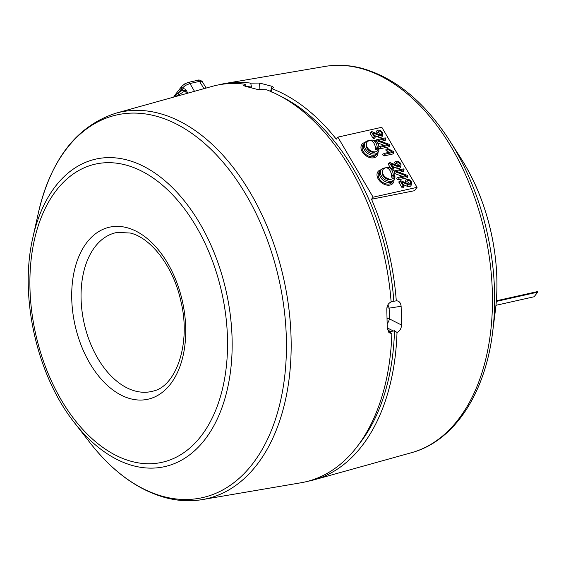 <?xml version="1.0" encoding="UTF-8"?>
<svg xmlns="http://www.w3.org/2000/svg" width="566" height="566" viewBox="0 0 566 566"><rect width="100%" height="100%" fill="white"/><g stroke="black" fill="none" stroke-linecap="round" stroke-linejoin="round"><path stroke-width="0.85" d="M407.428 180.221A2.356 1.641 -142.1 0 1 410.208 181.509A2.356 1.641 -142.1 0 1 410.025 183.886A2.356 1.641 -142.1 0 1 409.657 184.021A2.356 1.641 -142.1 0 1 408.298 183.858L400.884 180.802A0.545 0.375 37.9 0 0 400.41 181.297L403.155 185.973A0.545 0.375 37.9 0 0 403.983 185.79L401.775 182.019L408.185 184.665A3.446 2.391 37.9 0 0 411.574 183.582A3.446 2.391 37.9 0 0 410.308 180.476A3.446 2.391 37.9 0 0 406.919 179.344A0.545 0.375 37.9 0 0 407.428 180.221L406.827 181.877A1.733 1.203 -142.1 0 1 408.56 182.471A1.733 1.203 -142.1 0 1 409.161 184.056M378.59 131.079A2.356 1.641 -142.1 0 1 381.371 132.366A2.356 1.641 -142.1 0 1 381.187 134.743A2.356 1.641 -142.1 0 1 380.819 134.878A2.356 1.641 -142.1 0 1 379.461 134.715L372.046 131.659A0.545 0.375 37.9 0 0 371.572 132.154L374.317 136.831A0.545 0.375 37.9 0 0 375.145 136.647L372.937 132.876L379.347 135.515A3.446 2.391 37.9 0 0 382.743 134.439A3.446 2.391 37.9 0 0 381.47 131.333A3.446 2.391 37.9 0 0 378.081 130.201A0.545 0.375 37.9 0 0 378.59 131.079L377.989 132.734A1.733 1.203 -142.1 0 1 379.722 133.328A1.733 1.203 -142.1 0 1 380.324 134.913M370.539 132.274A1.167 0.814 37.9 0 0 370.362 132.345A1.167 0.814 37.9 0 0 370.199 133.413L372.944 138.09A1.167 0.814 37.9 0 0 374.02 138.84A1.167 0.814 37.9 0 0 374.862 138.387L375.208 136.965M396.794 162.095A2.356 1.641 -142.1 0 1 399.575 163.383A2.356 1.641 -142.1 0 1 399.384 165.76A2.356 1.641 -142.1 0 1 399.023 165.895A2.356 1.641 -142.1 0 1 397.665 165.732L390.243 162.675A0.545 0.375 37.9 0 0 389.776 163.171L392.514 167.847A0.545 0.375 37.9 0 0 393.349 167.656L391.134 163.892L397.551 166.531A3.446 2.391 37.9 0 0 400.94 165.456A3.446 2.391 37.9 0 0 399.667 162.35A3.446 2.391 37.9 0 0 396.278 161.218A0.545 0.375 37.9 0 0 396.794 162.095L396.186 163.751A1.733 1.203 -142.1 0 1 397.919 164.338A1.733 1.203 -142.1 0 1 398.521 165.93M388.736 163.291A1.167 0.814 37.9 0 0 388.559 163.362A1.167 0.814 37.9 0 0 388.403 164.43L390.377 167.798M250.462 87.419L251.516 87.072L250.703 83.138A203.215 126.777 -102.6 0 0 225.275 83.443A203.215 126.777 -102.6 0 0 218.709 84.85M250.703 83.138L259.553 83.053L272.062 86.308L273.626 87.631L271.779 88.629L271.135 92.18M245.531 84.299A203.215 126.777 -102.6 0 0 212.172 86.379L115.91 113.2A198.079 123.579 77.4 0 1 158.685 113.228A198.079 123.579 77.4 0 1 289.261 311.866A198.079 123.579 77.4 0 1 202.465 499.573L300.971 482.77A203.215 126.777 -102.6 0 0 391.842 333.629L388.948 332.695L387.243 328.252L386.819 309.468C386.84 305.753 388.276 303.256 391.127 301.975A203.215 126.777 -102.6 0 0 266.614 89.789L257.756 89.52L245.241 86.258L243.684 85.537L245.531 84.299L245.962 86.4M387.144 318.63A6.778 1.62 178.7 0 1 389.401 318.877A6.778 3.686 -63.1 0 1 387.229 323.688M387.809 304.975A6.778 4.514 -98.9 0 1 389.153 308.137A6.778 1.62 -1.3 0 0 386.882 307.89M280.856 96.369A199.282 124.329 77.4 0 1 393.83 301.268L396.292 300.822A203.215 126.777 -102.6 0 0 371.529 199.225L373.114 197.187L417.057 187.346L381.809 127.279L337.874 137.128L336.289 139.158A203.215 126.777 -102.6 0 0 271.779 88.629M371.529 199.225L414.432 190.714L417.057 187.346M396.292 300.822C399.072 300.829 400.686 302.647 401.131 306.263L401.556 325.047C401.28 328.69 399.766 331.167 397.014 332.475L394.495 330.728L389.323 331.881L391.842 333.629M393.101 301.317L391.106 301.756M392.832 301.367L393.83 301.268M394.495 330.728A199.282 124.329 77.4 0 1 358.823 444.43M307.536 481.355A203.215 126.777 -102.6 0 0 314.073 479.834A203.215 126.777 -102.6 0 0 397.014 332.475M246.288 86.464A199.282 124.329 77.4 0 1 251.516 87.072M373.114 197.187L337.874 137.128M393.002 169.545A1.167 0.814 37.9 0 0 393.059 169.404L393.412 167.982M395.089 161.869A1.167 0.814 37.9 0 0 394.905 161.94A1.167 0.814 37.9 0 0 394.813 163.107A1.167 0.814 37.9 0 0 396.186 163.751M392.691 166.538L396.589 168.144A4.068 2.83 37.9 0 0 400.587 166.871L400.94 165.456M384.47 153.336A0.545 0.375 37.9 0 0 384.986 154.214L393.547 152.296A0.545 0.375 37.9 0 0 393.398 151.483L387.908 148.66A0.545 0.375 37.9 0 0 387.682 149.41L392.026 151.638L384.47 153.336M387.455 148.625L386.168 149.311A1.167 0.814 37.9 0 0 385.892 150.117A1.167 0.814 37.9 0 0 386.656 150.995L389.167 152.282M383.281 153.987A1.167 0.814 37.9 0 0 383.097 154.051A1.167 0.814 37.9 0 0 383.005 155.226A1.167 0.814 37.9 0 0 384.385 155.869L392.938 153.952A1.167 0.814 37.9 0 0 393.42 153.506L393.766 152.084M376.885 130.852A1.167 0.814 37.9 0 0 376.708 130.923A1.167 0.814 37.9 0 0 376.616 132.097A1.167 0.814 37.9 0 0 377.989 132.734M374.487 135.529L378.385 137.128A4.068 2.83 37.9 0 0 382.39 135.861L382.743 134.439M385.609 138.776A0.545 0.375 37.9 0 0 385.099 137.899L376.539 139.816A0.545 0.375 37.9 0 0 376.765 140.665L387.561 144.613L380.302 146.233A0.545 0.375 37.9 0 0 380.819 147.11L389.38 145.193A0.545 0.375 37.9 0 0 389.153 144.344L378.35 140.403L385.609 138.776L385.007 140.432A1.167 0.814 37.9 0 0 385.481 139.986L385.835 138.564M380.932 141.344L385.007 140.432M378.767 148.009A1.167 0.814 37.9 0 0 380.218 148.766L388.778 146.849A1.167 0.814 37.9 0 0 389.252 146.403L389.599 144.988M377.529 142.908L384.229 145.356M375.343 140.467A1.167 0.814 37.9 0 0 375.166 140.531A1.167 0.814 37.9 0 0 374.94 140.743M400.41 181.297L399.037 182.556L401.782 187.233A1.167 0.814 37.9 0 0 402.858 187.983A1.167 0.814 37.9 0 0 403.7 187.53L404.046 186.108M400.148 181.537L400.049 181.502A1.167 0.814 37.9 0 0 399.044 181.601A1.167 0.814 37.9 0 0 399.037 182.556M400.884 180.802L400.049 181.502M405.723 180.002A1.167 0.814 37.9 0 0 405.546 180.066A1.167 0.814 37.9 0 0 405.454 181.24A1.167 0.814 37.9 0 0 406.827 181.877M403.325 184.672L407.223 186.271A4.068 2.83 37.9 0 0 411.227 185.004L411.574 183.582M403.813 169.786A0.545 0.375 37.9 0 0 403.296 168.916L394.735 170.833A0.545 0.375 37.9 0 0 394.962 171.682L405.765 175.623L398.506 177.25A0.545 0.375 37.9 0 0 399.016 178.127L407.577 176.21A0.545 0.375 37.9 0 0 407.35 175.361L396.554 171.413L403.813 169.786L403.204 171.441A1.167 0.814 37.9 0 0 403.685 171.003L404.032 169.581M399.129 172.354L403.204 171.441M397.311 177.901A1.167 0.814 37.9 0 0 397.134 177.972A1.167 0.814 37.9 0 0 397.042 179.146A1.167 0.814 37.9 0 0 398.414 179.783L406.975 177.865A1.167 0.814 37.9 0 0 407.449 177.42L407.803 176.005M394.835 173.599L402.433 176.373M364.992 142.476A9.488 6.594 37.9 0 0 362.24 151.745A9.488 6.594 37.9 0 0 373.963 157.765A9.488 6.594 37.9 0 0 377.982 152.438A9.488 6.594 37.9 0 1 373.963 157.765A9.488 6.594 37.9 0 1 362.24 151.745A9.488 6.594 37.9 0 1 364.992 142.476A9.488 6.594 37.9 0 1 365.148 142.448A9.488 6.594 37.9 0 0 364.992 142.476M381.01 169.779A9.488 6.594 37.9 0 0 378.258 179.047A9.488 6.594 37.9 0 0 389.981 185.068A9.488 6.594 37.9 0 0 394.007 179.74A9.488 6.594 37.9 0 1 389.981 185.068A9.488 6.594 37.9 0 1 378.258 179.047A9.488 6.594 37.9 0 1 381.01 169.779A9.488 6.594 37.9 0 1 381.166 169.75A9.488 6.594 37.9 0 0 381.01 169.779M495.958 305.315L534.106 296.768L537.7 292.155L537.382 291.61L496.347 300.801M537.7 292.155L496.297 301.43M385.135 167.96A8.136 5.653 37.9 0 0 381.236 169.659L380.274 170.89A8.136 5.653 37.9 0 0 380.493 177.278A8.136 5.653 37.9 0 0 393.115 180.879A8.136 5.653 37.9 0 1 390.54 182.436A8.136 5.653 37.9 0 1 381.689 178.913A8.136 5.653 37.9 0 1 380.274 170.89L379.078 172.432A8.136 5.653 37.9 0 0 380.493 180.455A8.136 5.653 37.9 0 0 389.344 183.978A8.136 5.653 37.9 0 0 391.92 182.422L394.07 179.648A8.136 5.653 37.9 0 0 394.764 175.453M369.117 140.658A8.136 5.653 37.9 0 0 365.212 142.356L364.256 143.587A8.136 5.653 37.9 0 0 364.469 149.976A8.136 5.653 37.9 0 0 377.09 153.577A8.136 5.653 37.9 0 1 374.522 155.141A8.136 5.653 37.9 0 1 365.671 151.61A8.136 5.653 37.9 0 1 364.256 143.587L363.061 145.129A8.136 5.653 37.9 0 0 364.469 153.153A8.136 5.653 37.9 0 0 373.319 156.676A8.136 5.653 37.9 0 0 375.895 155.119L378.053 152.353A8.136 5.653 37.9 0 0 378.746 148.15M391.056 173.118L393.193 176.755A5.95 4.132 -142.1 0 1 392.323 177.066A5.95 4.132 -142.1 0 1 391.332 177.172A6.806 4.245 77.4 0 0 385.828 167.791A5.95 4.132 -142.1 0 1 386.698 167.479A5.95 4.132 -142.1 0 1 387.116 167.409A6.912 6.912 0 0 0 383.706 168.817A6.806 4.733 37.9 0 0 383.932 175.665A6.806 4.733 37.9 0 0 391.707 179.061A6.806 4.733 37.9 0 0 394.283 177.052A6.912 6.912 0 0 0 388 167.359A6.806 4.245 -102.6 0 0 387.689 167.373L388.495 168.753M393.193 176.755A6.806 4.245 -102.6 0 0 388 167.359M387.116 167.409A5.95 4.132 -142.1 0 1 387.689 167.373M375.039 145.816L377.168 149.452A5.95 4.132 -142.1 0 1 376.298 149.764A5.95 4.132 -142.1 0 1 375.308 149.87A6.806 4.245 77.4 0 0 369.81 140.488A5.95 4.132 -142.1 0 1 370.68 140.177A5.95 4.132 -142.1 0 1 371.098 140.106A6.912 6.912 0 0 0 367.688 141.514A6.806 4.733 37.9 0 0 367.907 148.363A6.806 4.733 37.9 0 0 375.683 151.759A6.806 4.733 37.9 0 0 378.265 149.749A6.912 6.912 0 0 0 371.982 140.057A6.806 4.245 -102.6 0 0 371.671 140.071L372.478 141.458M377.168 149.452A6.806 4.245 -102.6 0 0 371.982 140.057M371.098 140.106A5.95 4.132 -142.1 0 1 371.671 140.071M382.39 171.923A6.035 4.195 37.9 0 0 385.078 177.965A6.035 4.195 37.9 0 0 391.594 179.082M366.372 144.62A6.035 4.195 37.9 0 0 369.06 150.662A6.035 4.195 37.9 0 0 375.576 151.78M381.236 169.659A8.136 5.653 37.9 0 0 381.449 176.047A8.136 5.653 37.9 0 0 394.07 179.648M365.212 142.356A8.136 5.653 37.9 0 0 365.431 148.745A8.136 5.653 37.9 0 0 378.053 152.353M180.674 91.338L182.231 89.343A1.358 0.941 37.9 0 1 182.316 90.305A1.358 0.948 38.4 0 0 182.238 89.329L181.771 88.522L185.393 85.452L189.928 83.52L194.492 91.303M203.944 88.671L199.529 81.37L202.303 81.667L206.165 88.048M186.667 93.482L185.117 90.836L179.323 94.48L179.846 95.385M174.194 96.956L176.259 94.303A2.71 1.882 37.9 0 1 176.663 93.956A2.71 1.641 57.9 0 1 176.96 93.666L182.457 90.22L185.117 90.836A1.358 0.502 149.6 0 0 186.186 90.284L187.862 93.149M182.231 89.343L182.238 89.329C183.575 88.296 184.884 88.614 186.186 90.284M176.302 96.369A2.71 1.882 37.9 0 1 176.259 94.303A2.71 2.71 0 0 1 176.96 93.666A2.71 1.641 57.9 0 1 179.323 94.48A2.71 1.012 150.1 0 0 176.337 96.361M371.572 132.154L370.199 133.413M389.776 163.171L388.403 164.43M492.597 332.362L495.292 311.187A155.813 97.211 -102.6 0 0 461.127 158.657L449.652 140.651A195.836 122.178 77.4 0 1 492.597 332.362C485.175 393.625 454.123 441.239 411.517 452.68A198.015 123.537 -102.6 0 0 489.781 260.502A198.015 123.537 -102.6 0 0 360.026 68.189A198.015 123.537 -102.6 0 0 324.99 66.427L225.275 83.443M135.472 391.099A81.377 50.77 -102.6 0 0 153.053 391.113C175.835 386.62 191.421 343.746 180.858 301.147C173.521 266.699 150.789 237.628 130.237 233.036L117.487 232.378A81.377 50.77 -102.6 0 0 81.829 309.496A81.377 50.77 -102.6 0 0 135.472 391.099M126.777 227.638A88.154 54.994 77.4 0 1 185.705 328.061A88.154 54.994 77.4 0 1 130.661 398.789A88.154 54.994 77.4 0 1 71.733 298.36A88.154 54.994 77.4 0 1 126.777 227.638M132.083 461.545A152.792 95.321 -102.6 0 0 227.497 338.949A152.792 95.321 -102.6 0 0 125.355 164.883A152.792 95.321 -102.6 0 0 29.941 287.471A152.792 95.321 -102.6 0 0 132.083 461.545M74.394 422.646C36.769 375.329 19.053 296.273 32.899 237.416A157.589 98.314 77.4 0 1 126.763 159.888A157.589 98.314 77.4 0 1 232.11 339.416A157.589 98.314 77.4 0 1 133.703 465.853A157.589 98.314 77.4 0 1 74.394 422.646L90.121 442.888A196.098 122.341 -102.6 0 0 163.928 496.665A196.098 122.341 -102.6 0 0 286.375 339.324A196.098 122.341 -102.6 0 0 155.282 115.924A196.098 122.341 -102.6 0 0 38.481 212.392C51.124 158.89 76.934 125.829 115.91 113.2M401.131 306.263L389.153 308.137L389.401 318.877L401.556 325.047M270.555 91.374L272.062 86.308M387.286 329.115L390.307 331.782M393.512 331.06L387.243 327.884M259.553 83.053L259.964 89.994M392.514 167.847L391.785 168.519M397.551 166.531L396.589 168.144M387.682 149.41L386.656 150.995M393.547 152.296L392.938 153.952M384.986 154.214L384.385 155.869M374.317 136.831L372.944 138.09M379.347 135.515L378.385 137.128M389.38 145.193L388.778 146.849M380.819 147.11L380.218 148.766M376.765 140.665L376.248 141.564M403.155 185.973L401.782 187.233M408.185 184.665L407.223 186.271M407.577 176.21L406.975 177.865M399.016 178.127L398.414 179.783M394.962 171.682L394.587 172.333M185.393 85.452L184.608 83.931L181.707 86.414L174.356 95.859A2.71 1.882 37.9 0 0 174.073 96.991M178.531 92.683L181.771 88.522A2.71 1.882 -142.1 0 1 181.707 86.414M202.303 81.667A2.71 2.526 -39 0 0 202.112 81.405L202.112 81.405C200.145 80.039 198.694 79.665 197.746 80.28L197.746 80.28A2.71 1.691 -102.6 0 0 197.06 80.74M199.529 81.37A2.71 1.691 -102.6 0 0 197.746 80.28L188.153 82.431A2.71 1.691 77.4 0 1 189.928 83.52L199.529 81.37M371.65 131.659L370.362 132.345M389.847 162.668L388.559 163.362M449.652 140.651C424.585 101.866 395.259 77.733 361.681 68.245C349.236 65.012 337.003 64.404 324.99 66.427M495.292 311.187C501.978 261.174 488.508 201.043 461.127 158.657M202.465 499.573C190.445 501.596 178.212 500.995 165.767 497.755C137.97 490.121 112.761 471.832 90.121 442.888M32.899 237.416L38.481 212.392M411.517 452.68L314.073 479.834M396.193 161.246L394.905 161.94M384.385 153.365L383.097 154.051M377.996 130.237L376.708 130.923M380.225 146.269L378.93 146.955M376.454 139.844L375.166 140.531M406.834 179.38L405.546 180.066M398.422 177.285L397.134 177.972M394.651 170.861L394.12 171.144M202.112 81.405L202.366 81.766M184.608 83.931L188.153 82.431M174.356 95.859A2.71 2.71 0 0 0 173.826 97.062"/></g></svg>
